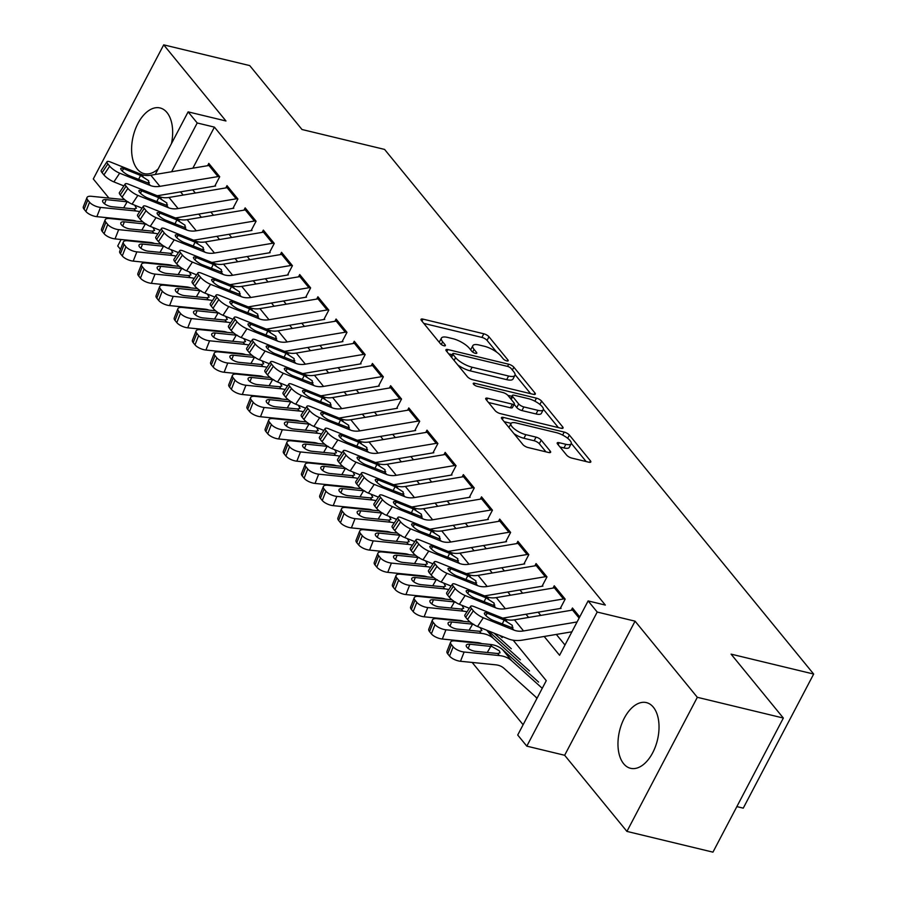 <?xml version="1.0" encoding="UTF-8"?>
<svg xmlns="http://www.w3.org/2000/svg" width="897" height="897" viewBox="0 0 897 897"><rect width="100%" height="100%" fill="white"/><g stroke="black" fill="none" stroke-linecap="round" stroke-linejoin="round"><path stroke-width="1.35" d="M506.816 360.919A2.971 0.975 27.7 0 0 508.207 360.773A2.971 0.975 27.7 0 0 507.926 359.966L488.966 336.779A4.25 1.39 27.7 0 0 483.808 333.785L423.014 319.13A4.25 1.39 27.7 0 0 421.029 319.332A4.25 1.39 27.7 0 0 421.422 320.498L440.382 343.674A2.971 0.975 27.7 0 0 443.993 345.771A2.971 0.975 27.7 0 0 445.383 345.637A2.971 0.975 27.7 0 0 445.114 344.818L442.658 341.813A13.612 4.451 27.7 0 1 441.414 338.102A13.612 4.451 27.7 0 1 447.749 337.44L452.817 338.662A13.612 4.451 27.7 0 1 469.333 348.249L471.788 351.254A2.971 0.975 27.7 0 0 475.41 353.351A2.971 0.975 27.7 0 0 476.789 353.205A2.971 0.975 27.7 0 0 476.52 352.386L474.065 349.393A13.612 4.451 27.7 0 1 472.831 345.67A13.612 4.451 27.7 0 1 479.166 345.02L484.234 346.231A13.612 4.451 27.7 0 1 500.75 355.829L503.206 358.822A2.971 0.975 27.7 0 0 506.816 360.919M653.341 707.184A33.794 19.476 -76.4 0 0 646.412 702.609A33.794 19.476 -76.4 0 0 621.576 724.271A33.794 19.476 -76.4 0 0 623.65 763.728A33.794 19.476 -76.4 0 0 630.569 768.303A33.794 19.476 -76.4 0 0 655.415 746.652A33.794 19.476 -76.4 0 0 653.341 707.184M171.473 143.565A33.794 19.476 -76.4 0 0 166.977 112.529A33.794 19.476 -76.4 0 0 160.047 107.954A33.794 19.476 -76.4 0 0 135.212 129.605A33.794 19.476 -76.4 0 0 137.286 169.073A33.794 19.476 -76.4 0 0 144.215 173.648A33.794 19.476 -76.4 0 0 158.119 169.006M566.612 455.093A4.25 1.39 27.7 0 0 571.781 458.087L588.836 462.202A4.25 1.39 27.7 0 0 590.809 461.989A4.25 1.39 27.7 0 0 590.428 460.834L569.371 435.079A4.25 1.39 27.7 0 0 564.202 432.085L503.408 417.43A4.25 1.39 27.7 0 0 501.434 417.632A4.25 1.39 27.7 0 0 501.815 418.798L522.873 444.542A4.25 1.39 27.7 0 0 528.041 447.536L548.639 452.503A4.25 1.39 27.7 0 0 550.623 452.301A4.25 1.39 27.7 0 0 550.231 451.135L541.227 440.124A4.25 1.39 27.7 0 0 536.058 437.119L525.844 434.664A11.369 3.723 27.7 0 1 515.069 429.45A11.369 3.723 27.7 0 1 510.998 423.53A11.369 3.723 27.7 0 1 516.291 422.98L556.319 432.634A11.369 3.723 27.7 0 1 567.095 437.848A11.369 3.723 27.7 0 1 571.165 443.757A11.369 3.723 27.7 0 1 565.861 444.307L559.19 442.703A4.25 1.39 27.7 0 0 557.216 442.905A4.25 1.39 27.7 0 0 557.598 444.071L566.612 455.093M783.35 718.048L712.947 852.15L626.925 831.407L697.328 697.305L783.35 718.048L731.077 654.137L813.669 674.051L384.578 149.418L301.997 129.504L249.725 65.593L163.703 44.85L225.966 120.983L188.123 111.867L197.217 122.979L214.417 127.127L605.329 605.071L588.118 600.923L597.211 612.046L526.808 746.147L517.715 735.024L546.262 680.666L513.162 640.2M697.328 697.305L635.065 621.173L597.211 612.046M533.334 394.332A4.25 1.39 27.7 0 0 535.307 394.131A4.25 1.39 27.7 0 0 534.926 392.964L513.869 367.221A4.25 1.39 27.7 0 0 508.7 364.227L447.906 349.561A4.25 1.39 27.7 0 0 445.932 349.774A4.25 1.39 27.7 0 0 446.314 350.929L467.371 376.684A4.25 1.39 27.7 0 0 472.54 379.678L533.334 394.332M541.62 401.15L562.677 426.894A4.25 1.39 27.7 0 1 563.058 428.06A4.25 1.39 27.7 0 1 561.085 428.261L500.291 413.607A4.25 1.39 27.7 0 1 495.122 410.613L486.118 399.591A4.25 1.39 27.7 0 1 485.726 398.425A4.25 1.39 27.7 0 1 487.71 398.223L512.366 404.166A4.25 1.39 27.7 0 0 514.34 403.964A4.25 1.39 27.7 0 0 513.959 402.798L507.971 395.487A4.25 1.39 27.7 0 0 502.813 392.494L477.148 386.304A2.971 0.975 27.7 0 1 474.322 384.936A2.971 0.975 27.7 0 1 473.257 383.4A2.971 0.975 27.7 0 1 474.648 383.254L536.451 398.156A4.25 1.39 27.7 0 1 541.62 401.15L539.893 404.435M163.703 44.85L93.288 178.952L108.929 198.069M535.464 696.7L536.911 698.471M214.955 185.802L219.709 176.743L208.799 163.411L207.599 165.698M233.13 208.037L237.896 198.977L226.986 185.634L225.786 187.922M251.317 230.26L256.071 221.2L245.161 207.869L243.962 210.156M269.504 252.494L274.258 243.435L263.348 230.092L262.148 232.39M287.679 274.729L292.433 265.669L281.535 252.326L280.324 254.613M305.866 296.952L310.62 287.892L299.71 274.56L298.51 276.848M324.041 319.186L328.807 310.127L317.897 296.784L316.686 299.082M342.228 341.421L346.982 332.35L336.072 319.018L334.873 321.305M360.403 363.644L365.169 354.584L354.259 341.252L353.059 343.54M378.59 385.878L383.344 376.818L372.434 363.476L371.235 365.763M396.777 408.101L401.531 399.042L390.621 385.71L389.421 387.997M414.952 430.336L419.706 421.276L408.797 407.933L407.597 410.232M433.139 452.57L437.893 443.51L426.983 430.168L425.783 432.455M451.314 474.793L456.08 465.734L445.17 452.402L443.959 454.689M469.501 497.028L474.255 487.968L463.345 474.625L462.146 476.924M487.676 519.262L492.442 510.191L481.532 496.86L480.321 499.147M505.863 541.485L510.617 532.426L499.707 519.094L498.508 521.381M524.05 563.72L528.804 554.66L517.894 541.317L516.694 543.604M542.225 585.943L546.979 576.883L536.07 563.551L534.87 565.839M560.412 608.177L565.166 599.118L554.256 585.775L553.057 588.073M214.417 127.127L192.866 168.165M192.687 189.816L195.322 193.034M210.862 212.051L213.497 215.269M229.049 234.285L231.684 237.503M247.236 256.508L249.859 259.726M265.411 278.743L268.046 281.961M283.598 300.977L286.233 304.195M301.773 323.2L304.408 326.418M319.96 345.435L322.595 348.653M338.135 367.658L340.77 370.876M356.322 389.892L358.957 393.11M374.509 412.127L377.132 415.345M392.684 434.35L395.319 437.568M410.871 456.584L413.495 459.802M429.046 478.819L431.681 482.037M447.233 501.042L449.868 504.26M465.408 523.276L468.043 526.494M483.595 545.499L486.23 548.717M501.782 567.734L504.406 570.952M519.957 589.968L522.592 593.186M538.144 612.191L540.768 615.409M556.319 634.426L564.975 645.01M571.232 610.296L572.443 608.009L579.72 616.923M144.888 262.294L145.415 262.944M163.063 284.528L163.59 285.179M181.25 306.763L181.777 307.402M199.437 328.986L199.964 329.636M217.612 351.22L218.139 351.859M235.799 373.455L236.326 374.094M253.974 395.678L254.501 396.328M272.161 417.912L272.688 418.551M290.336 440.135L290.863 440.786M308.523 462.37L309.05 463.02M326.71 484.604L327.237 485.243M344.885 506.827L345.412 507.478M363.072 529.062L363.599 529.701M381.247 551.296L381.774 551.935M399.434 573.519L399.961 574.17M417.61 595.754L418.137 596.393M435.796 617.977L436.323 618.627M453.983 640.211L454.51 640.862M472.158 662.446L523.119 724.742M736.863 806.605L743.254 808.152L813.669 674.051M635.065 621.173L564.65 755.274L626.925 831.407M564.65 755.274L526.808 746.147M120.467 249.332L117.72 245.969L121.106 239.499M126.589 219.664L127.105 220.292M544.176 636.466L559.582 655.292L588.118 600.923M180.544 191.857L183.179 195.075M198.719 214.091L201.354 217.309M216.906 236.315L219.541 239.544M235.092 258.549L237.716 261.767M253.268 280.783L255.903 284.001M271.455 303.007L274.078 306.225M289.63 325.241L292.265 328.459M307.817 347.475L310.452 350.693M325.992 369.699L328.627 372.917M344.179 391.933L346.814 395.151M362.354 414.156L364.989 417.385M380.541 436.391L383.176 439.608M398.728 458.625L401.351 461.843M416.903 480.848L419.538 484.066M435.09 503.082L437.725 506.3M453.265 525.317L455.9 528.535M471.452 547.54L474.087 550.758M489.627 569.774L492.262 572.992M507.814 591.998L510.449 595.227M526.001 614.232L528.625 617.45M197.217 122.979L171.607 171.742M155.248 174.489L188.123 111.867M472.831 345.67L470.925 349.292A13.612 4.451 27.7 0 0 470.746 349.976M441.414 338.102L439.508 341.723A13.612 4.451 27.7 0 0 439.339 342.407M496.669 352.14L487.06 340.4A4.25 1.39 27.7 0 0 481.902 337.407L423.799 323.402M452.2 354.685L448.691 353.833M530.643 393.693L515.102 374.688M511.099 368.476A2.971 0.975 27.7 0 0 507.489 366.38L454.117 353.519A2.971 0.975 27.7 0 0 452.738 353.665A2.971 0.975 27.7 0 0 453.007 354.472L455.598 357.634A13.612 4.451 27.7 0 0 472.114 367.221L508.588 376.022A13.612 4.451 27.7 0 0 514.923 375.361A13.612 4.451 27.7 0 0 513.689 371.65L511.099 368.476M457.773 364.944A13.612 4.451 27.7 0 0 470.207 370.853L472.114 367.221M514.923 375.361L513.028 378.983A13.612 4.451 27.7 0 1 506.682 379.644L470.207 370.853M543.391 409.267L558.394 427.622M488.484 402.495L510.46 407.799A4.25 1.39 27.7 0 0 512.434 407.586L514.34 403.964M507.848 395.342L511.873 396.306M537.942 410.344A11.369 3.723 27.7 0 0 543.246 409.783A11.369 3.723 27.7 0 0 539.175 403.874A11.369 3.723 27.7 0 0 528.4 398.66L514.295 395.263A4.25 1.39 27.7 0 0 512.322 395.465A4.25 1.39 27.7 0 0 512.703 396.631L518.679 403.942A4.25 1.39 27.7 0 0 523.848 406.935L537.942 410.344L536.047 413.966A11.369 3.723 27.7 0 0 541.34 413.416L543.246 409.783M536.047 413.966L521.942 410.568A4.25 1.39 27.7 0 1 516.784 407.563L514.138 404.345M571.165 443.757L569.259 447.39A11.369 3.723 27.7 0 1 563.966 447.939L559.975 446.975M510.998 423.53L509.092 427.163A11.369 3.723 27.7 0 0 508.969 427.533M513.959 433.643A11.369 3.723 27.7 0 0 523.938 438.285L525.844 434.664M545.959 451.864L539.321 443.746A4.25 1.39 27.7 0 0 534.152 440.752L523.938 438.285M511.111 423.362L504.192 421.702M586.145 461.551L571.288 443.387M124.705 199.661L91.404 196.297A8.667 3.442 21.5 0 0 86.975 197.564A8.667 3.442 21.5 0 0 87.738 200.009L84.094 209.259A8.667 3.442 -158.5 0 1 83.331 206.815L86.975 197.564M139.708 211.692A32.494 24.32 140.7 0 0 135.75 210.974L100.498 207.409L96.854 216.659A8.667 3.442 -158.5 0 1 85.91 211.479L84.094 209.259M136.333 221.223A21.663 16.213 140.7 0 0 132.106 220.225L96.854 216.659M134.685 205.189L136.422 208.205L134.057 208.911L112.002 206.736A6.929 2.747 -158.5 0 1 103.256 202.587A6.929 2.747 -158.5 0 1 102.65 200.636A6.929 2.747 -158.5 0 1 106.182 199.627L128.338 201.915M85.91 211.479L89.554 202.229L87.738 200.009M89.554 202.229A8.667 3.442 21.5 0 0 100.498 207.409M219.44 176.417A15.159 11.347 140.7 0 0 218.027 176.586L159.913 186.341A21.663 16.213 -39.3 0 1 150.326 185.5L119.682 173.177L113.885 181.9A8.667 2.186 -146.4 0 1 103.895 174.904L109.692 166.169A8.667 2.186 33.6 0 0 119.682 173.177M123.876 185.926L113.885 181.9M215.639 185.971L158.904 195.49A32.494 24.32 -39.3 0 1 157.21 195.725M210.358 165.306A15.159 11.347 140.7 0 0 208.934 165.474L150.819 175.229A21.663 16.213 -39.3 0 1 141.244 174.388L110.589 162.054A8.667 2.186 33.6 0 0 107.012 161.707A8.667 2.186 33.6 0 0 107.875 163.949L109.692 166.169M107.875 163.949L102.079 172.684L103.895 174.904M102.079 172.684A8.667 2.186 -146.4 0 1 101.215 170.441L107.012 161.707M138.62 179.445L140.515 175.442L148.723 180.79L148.375 183.111L129.482 175.767A6.929 1.749 -146.4 0 1 121.487 170.172A6.929 1.749 -146.4 0 1 120.792 168.378A6.929 1.749 -146.4 0 1 123.663 168.658L122.16 170.912M140.515 175.442L123.663 168.658M149.351 182.674L148.375 183.111L150.326 185.5M142.881 221.884L109.58 218.52A8.667 3.442 21.5 0 0 105.162 219.799A8.667 3.442 21.5 0 0 105.913 222.232L102.269 231.482A8.667 3.442 -158.5 0 1 101.518 229.049L105.162 219.799M157.894 233.926A32.494 24.32 140.7 0 0 153.925 233.198L118.673 229.643L115.029 238.894A8.667 3.442 -158.5 0 1 104.097 233.702L102.269 231.482M154.519 243.457A21.663 16.213 140.7 0 0 150.281 242.448L115.029 238.894M152.86 227.412L154.609 230.428L152.243 231.134L130.188 228.97A6.929 2.747 -158.5 0 1 121.431 224.822A6.929 2.747 -158.5 0 1 120.826 222.871A6.929 2.747 -158.5 0 1 124.369 221.851L146.525 224.149M104.097 233.702L107.73 224.452L105.913 222.232M107.73 224.452A8.667 3.442 21.5 0 0 118.673 229.643M161.068 244.119L127.766 240.755A8.667 3.442 21.5 0 0 123.338 242.033A8.667 3.442 21.5 0 0 124.1 244.466L120.456 253.716A8.667 3.442 -158.5 0 1 119.705 251.283L123.338 242.033M176.07 256.15A32.494 24.32 140.7 0 0 172.112 255.432L136.86 251.866L133.216 261.117A8.667 3.442 -158.5 0 1 122.272 255.937L120.456 253.716M172.695 265.691A21.663 16.213 140.7 0 0 168.468 264.682L133.216 261.117M171.047 249.646L172.785 252.662L170.419 253.369L148.364 251.194A6.929 2.747 -158.5 0 1 139.618 247.056A6.929 2.747 -158.5 0 1 139.013 245.105A6.929 2.747 -158.5 0 1 142.556 244.085L164.7 246.383M122.272 255.937L125.916 246.686L124.1 244.466M125.916 246.686A8.667 3.442 21.5 0 0 136.86 251.866M179.243 266.353L145.953 262.989A8.667 3.442 21.5 0 0 141.524 264.256A8.667 3.442 21.5 0 0 142.275 266.689L138.643 275.94A8.667 3.442 -158.5 0 1 137.88 273.507L141.524 264.256M194.257 278.384A32.494 24.32 140.7 0 0 190.287 277.666L155.035 274.101L151.402 283.351A8.667 3.442 -158.5 0 1 140.459 278.171L138.643 275.94M190.882 287.915A21.663 16.213 140.7 0 0 186.643 286.905L151.402 283.351M189.222 271.869L190.971 274.897L188.605 275.603L166.55 273.428A6.929 2.747 -158.5 0 1 157.794 269.279A6.929 2.747 -158.5 0 1 157.188 267.328A6.929 2.747 -158.5 0 1 160.731 266.319L182.887 268.607M140.459 278.171L144.103 268.921L142.275 266.689M144.103 268.921A8.667 3.442 21.5 0 0 155.035 274.101M197.43 288.576L164.129 285.212A8.667 3.442 21.5 0 0 159.7 286.491A8.667 3.442 21.5 0 0 160.462 288.924L156.818 298.174A8.667 3.442 -158.5 0 1 156.067 295.741L159.7 286.491M212.432 300.618A32.494 24.32 140.7 0 0 208.474 299.89L173.222 296.335L169.578 305.585A8.667 3.442 -158.5 0 1 158.634 300.394L156.818 298.174M209.057 310.149A21.663 16.213 140.7 0 0 204.83 309.14L169.578 305.585M207.409 294.104L209.147 297.12L206.781 297.826L184.737 295.662A6.929 2.747 -158.5 0 1 175.98 291.514A6.929 2.747 -158.5 0 1 175.375 289.563A6.929 2.747 -158.5 0 1 178.918 288.542L201.063 290.841M158.634 300.394L162.279 291.144L160.462 288.924M162.279 291.144A8.667 3.442 21.5 0 0 173.222 296.335M237.627 198.652A15.159 11.347 140.7 0 0 236.203 198.82L178.099 208.575A21.663 16.213 -39.3 0 1 168.513 207.734L137.869 195.4L132.072 204.135A8.667 2.186 -146.4 0 1 122.082 197.127L127.879 188.404A8.667 2.186 33.6 0 0 137.869 195.4M142.062 208.149L132.072 204.135M233.814 208.194L177.09 217.724A32.494 24.32 -39.3 0 1 175.397 217.96M228.533 187.529A15.159 11.347 140.7 0 0 227.12 187.697L169.006 197.452A21.663 16.213 -39.3 0 1 159.419 196.622L128.776 184.289A8.667 2.186 33.6 0 0 125.199 183.941A8.667 2.186 33.6 0 0 126.062 186.184L127.879 188.404M126.062 186.184L120.265 194.907L122.082 197.127M120.265 194.907A8.667 2.186 -146.4 0 1 119.391 192.664L125.199 183.941M156.796 201.679L158.702 197.665L166.898 203.014L166.55 205.335L147.657 198.002A6.929 1.749 -146.4 0 1 139.674 192.395A6.929 1.749 -146.4 0 1 138.979 190.613A6.929 1.749 -146.4 0 1 141.838 190.893L140.347 193.147M158.702 197.665L141.838 190.893M167.537 204.908L166.55 205.335L168.513 207.734M255.813 220.875A15.159 11.347 140.7 0 0 254.389 221.043L196.275 230.798A21.663 16.213 -39.3 0 1 186.688 229.957L156.044 217.635L150.248 226.358A8.667 2.186 -146.4 0 1 140.257 219.361L146.065 210.627A8.667 2.186 33.6 0 0 156.044 217.635M160.238 230.383L150.248 226.358M252.001 230.428L195.266 239.948A32.494 24.32 -39.3 0 1 193.584 240.194M246.72 209.763A15.159 11.347 140.7 0 0 245.296 209.932L187.181 219.687A21.663 16.213 -39.3 0 1 177.606 218.846L146.951 206.523A8.667 2.186 33.6 0 0 143.374 206.175A8.667 2.186 33.6 0 0 144.238 208.407L146.065 210.627M144.238 208.407L138.441 217.141L140.257 219.361M138.441 217.141A8.667 2.186 -146.4 0 1 137.577 214.899L143.374 206.175M174.982 223.914L176.877 219.9L185.085 225.248L184.737 227.569L165.844 220.236A6.929 1.749 -146.4 0 1 157.85 214.63A6.929 1.749 -146.4 0 1 157.154 212.836A6.929 1.749 -146.4 0 1 160.025 213.116L158.522 215.37M176.877 219.9L160.025 213.116M185.713 227.132L184.737 227.569L186.688 229.957M273.989 243.109A15.159 11.347 140.7 0 0 272.576 243.278L214.461 253.032A21.663 16.213 -39.3 0 1 204.875 252.192L174.231 239.858L168.434 248.592A8.667 2.186 -146.4 0 1 158.444 241.596L164.241 232.861A8.667 2.186 33.6 0 0 174.231 239.858M178.425 252.618L168.434 248.592M270.176 252.662L213.452 262.182A32.494 24.32 -39.3 0 1 211.759 262.417M264.895 231.998A15.159 11.347 140.7 0 0 263.483 232.166L205.368 241.921A21.663 16.213 -39.3 0 1 195.781 241.08L165.138 228.746A8.667 2.186 33.6 0 0 161.561 228.399A8.667 2.186 33.6 0 0 162.424 230.641L164.241 232.861M162.424 230.641L156.627 239.364L158.444 241.596M156.627 239.364A8.667 2.186 -146.4 0 1 155.764 237.133L161.561 228.399M193.169 246.137L195.064 242.134L203.26 247.482L202.913 249.803L184.02 242.459A6.929 1.749 -146.4 0 1 176.036 236.864A6.929 1.749 -146.4 0 1 175.341 235.07A6.929 1.749 -146.4 0 1 178.2 235.35L176.709 237.604M195.064 242.134L178.2 235.35M203.899 249.366L202.913 249.803L204.875 252.192M292.175 265.344A15.159 11.347 140.7 0 0 290.751 265.512L232.637 275.267A21.663 16.213 -39.3 0 1 223.061 274.426L192.406 262.092L186.61 270.827A8.667 2.186 -146.4 0 1 176.631 263.819L182.427 255.096A8.667 2.186 33.6 0 0 192.406 262.092M196.6 274.841L186.61 270.827M288.363 274.886L231.628 284.416A32.494 24.32 -39.3 0 1 229.946 284.652M283.082 254.221A15.159 11.347 140.7 0 0 281.658 254.389L223.544 264.144A21.663 16.213 -39.3 0 1 213.968 263.303L183.324 250.981A8.667 2.186 33.6 0 0 179.736 250.633A8.667 2.186 33.6 0 0 180.611 252.864L182.427 255.096M180.611 252.864L174.803 261.599L176.631 263.819M174.803 261.599A8.667 2.186 -146.4 0 1 173.94 259.356L179.736 250.633M211.344 268.371L213.239 264.357L221.447 269.705L221.099 272.026L202.206 264.693A6.929 1.749 -146.4 0 1 194.212 259.087A6.929 1.749 -146.4 0 1 193.528 257.304A6.929 1.749 -146.4 0 1 196.387 257.574L194.884 259.827M213.239 264.357L196.387 257.574M222.075 271.589L221.099 272.026L223.061 274.426M215.616 310.81L182.315 307.447A8.667 3.442 21.5 0 0 177.886 308.714A8.667 3.442 21.5 0 0 178.638 311.158L175.005 320.408A8.667 3.442 -158.5 0 1 174.242 317.964L177.886 308.714M230.619 322.842A32.494 24.32 140.7 0 0 226.649 322.124L191.397 318.558L187.765 327.809A8.667 3.442 -158.5 0 1 176.821 322.628L175.005 320.408M227.244 332.383A21.663 16.213 140.7 0 0 223.017 331.374L187.765 327.809M225.596 316.338L227.333 319.354L224.968 320.061L202.913 317.886A6.929 2.747 -158.5 0 1 194.167 313.737A6.929 2.747 -158.5 0 1 193.55 311.797A6.929 2.747 -158.5 0 1 197.093 310.777L219.249 313.064M176.821 322.628L180.465 313.378L178.638 311.158M180.465 313.378A8.667 3.442 21.5 0 0 191.397 318.558M310.351 287.567A15.159 11.347 140.7 0 0 308.938 287.735L250.824 297.49A21.663 16.213 -39.3 0 1 241.237 296.649L210.593 284.327L204.796 293.05A8.667 2.186 -146.4 0 1 194.806 286.053L200.603 277.319A8.667 2.186 33.6 0 0 210.593 284.327M214.787 297.075L204.796 293.05M306.539 297.12L249.815 306.639A32.494 24.32 -39.3 0 1 248.121 306.886M301.257 276.455A15.159 11.347 140.7 0 0 299.845 276.624L241.73 286.378A21.663 16.213 -39.3 0 1 232.144 285.538L201.5 273.204A8.667 2.186 33.6 0 0 197.923 272.856A8.667 2.186 33.6 0 0 198.786 275.099L200.603 277.319M198.786 275.099L192.99 283.833L194.806 286.053M192.99 283.833A8.667 2.186 -146.4 0 1 192.126 281.591L197.923 272.856M229.531 290.594L231.426 286.591L239.622 291.94L239.286 294.261L220.382 286.917A6.929 1.749 -146.4 0 1 212.398 281.322A6.929 1.749 -146.4 0 1 211.703 279.528A6.929 1.749 -146.4 0 1 214.574 279.808L213.071 282.062M231.426 286.591L214.574 279.808M240.261 293.824L239.286 294.261L241.237 296.649M233.792 333.045L200.491 329.681A8.667 3.442 21.5 0 0 196.073 330.948A8.667 3.442 21.5 0 0 196.824 333.381L193.18 342.632A8.667 3.442 -158.5 0 1 192.429 340.198L196.073 330.948M248.794 345.076A32.494 24.32 140.7 0 0 244.836 344.347L209.584 340.793L205.94 350.043A8.667 3.442 -158.5 0 1 194.997 344.863L193.18 342.632M245.419 354.607A21.663 16.213 140.7 0 0 241.192 353.597L205.94 350.043M243.771 338.561L245.52 341.578L243.143 342.284L221.099 340.12A6.929 2.747 -158.5 0 1 212.342 335.971A6.929 2.747 -158.5 0 1 211.737 334.02A6.929 2.747 -158.5 0 1 215.28 333L237.436 335.299M194.997 344.863L198.641 335.613L196.824 333.381M198.641 335.613A8.667 3.442 21.5 0 0 209.584 340.793M328.537 309.801A15.159 11.347 140.7 0 0 327.113 309.97L268.999 319.724A21.663 16.213 -39.3 0 1 259.424 318.883L228.769 306.55L222.972 315.284A8.667 2.186 -146.4 0 1 212.993 308.288L218.79 299.553A8.667 2.186 33.6 0 0 228.769 306.55M232.973 319.298L222.972 315.284M324.725 319.354L268.001 328.874A32.494 24.32 -39.3 0 1 266.308 329.109M319.444 298.679A15.159 11.347 140.7 0 0 318.02 298.858L259.917 308.613A21.663 16.213 -39.3 0 1 250.33 307.772L219.687 295.438A8.667 2.186 33.6 0 0 216.099 295.091A8.667 2.186 33.6 0 0 216.973 297.333L218.79 299.553M216.973 297.333L211.176 306.056L212.993 308.288M211.176 306.056A8.667 2.186 -146.4 0 1 210.302 303.825L216.099 295.091M247.707 312.829L249.601 308.815L257.809 314.174L257.461 316.484L238.568 309.151A6.929 1.749 -146.4 0 1 230.574 303.556A6.929 1.749 -146.4 0 1 229.89 301.762A6.929 1.749 -146.4 0 1 232.749 302.042L231.258 304.296M249.601 308.815L232.749 302.042M258.448 316.058L257.461 316.484L259.424 318.883M251.979 355.268L218.677 351.904A8.667 3.442 21.5 0 0 214.248 353.183A8.667 3.442 21.5 0 0 215.011 355.616L211.367 364.866A8.667 3.442 -158.5 0 1 210.604 362.433L214.248 353.183M266.981 367.299A32.494 24.32 140.7 0 0 263.012 366.581L227.771 363.027L224.127 372.266A8.667 3.442 -158.5 0 1 213.183 367.086L211.367 364.866M263.606 376.841A21.663 16.213 140.7 0 0 259.379 375.832L224.127 372.266M261.958 360.796L263.696 363.812L261.33 364.518L239.275 362.354A6.929 2.747 -158.5 0 1 230.529 358.206A6.929 2.747 -158.5 0 1 229.924 356.255A6.929 2.747 -158.5 0 1 233.455 355.234L255.611 357.533M213.183 367.086L216.827 357.836L215.011 355.616M216.827 357.836A8.667 3.442 21.5 0 0 227.771 363.027M346.713 332.025A15.159 11.347 140.7 0 0 345.3 332.204L287.186 341.948A21.663 16.213 -39.3 0 1 277.599 341.118L246.955 328.784L241.158 337.519A8.667 2.186 -146.4 0 1 231.168 330.511L236.965 321.788A8.667 2.186 33.6 0 0 246.955 328.784M251.149 341.533L241.158 337.519M342.912 341.578L286.177 351.097A32.494 24.32 -39.3 0 1 284.484 351.344M337.631 320.913A15.159 11.347 140.7 0 0 336.207 321.081L278.092 330.836A21.663 16.213 -39.3 0 1 268.517 329.995L237.862 317.673A8.667 2.186 33.6 0 0 234.285 317.325A8.667 2.186 33.6 0 0 235.149 319.556L236.965 321.788M235.149 319.556L229.352 328.291L231.168 330.511M229.352 328.291A8.667 2.186 -146.4 0 1 228.488 326.048L234.285 317.325M265.893 335.063L267.788 331.049L275.996 336.397L275.648 338.718L256.755 331.385A6.929 1.749 -146.4 0 1 248.761 325.779A6.929 1.749 -146.4 0 1 248.065 323.985A6.929 1.749 -146.4 0 1 250.936 324.266L249.433 326.519M267.788 331.049L250.936 324.266M276.624 338.281L275.648 338.718L277.599 341.118M270.154 377.502L236.853 374.139A8.667 3.442 21.5 0 0 232.435 375.406A8.667 3.442 21.5 0 0 233.186 377.85L229.542 387.1A8.667 3.442 -158.5 0 1 228.791 384.656L232.435 375.406M285.156 389.533A32.494 24.32 140.7 0 0 281.198 388.816L245.946 385.25L242.302 394.501A8.667 3.442 -158.5 0 1 231.37 389.32L229.542 387.1M281.793 399.064A21.663 16.213 140.7 0 0 277.554 398.066L242.302 394.501M280.133 383.03L281.882 386.046L279.516 386.753L257.461 384.578A6.929 2.747 -158.5 0 1 248.704 380.429A6.929 2.747 -158.5 0 1 248.099 378.478A6.929 2.747 -158.5 0 1 251.642 377.469L273.798 379.756M231.37 389.32L235.003 380.07L233.186 377.85M235.003 380.07A8.667 3.442 21.5 0 0 245.946 385.25M364.9 354.259A15.159 11.347 140.7 0 0 363.476 354.427L305.361 364.182A21.663 16.213 -39.3 0 1 295.786 363.341L265.142 351.019L259.345 359.742A8.667 2.186 -146.4 0 1 249.355 352.745L255.152 344.011A8.667 2.186 33.6 0 0 265.142 351.019M269.335 363.767L259.345 359.742M361.087 363.812L304.363 373.331A32.494 24.32 -39.3 0 1 302.67 373.567M355.806 343.147A15.159 11.347 140.7 0 0 354.393 343.316L296.279 353.07A21.663 16.213 -39.3 0 1 286.692 352.229L256.049 339.896A8.667 2.186 33.6 0 0 252.461 339.548A8.667 2.186 33.6 0 0 253.335 341.791L255.152 344.011M253.335 341.791L247.538 350.525L249.355 352.745M247.538 350.525A8.667 2.186 -146.4 0 1 246.664 348.283L252.461 339.548M284.069 357.286L285.975 353.283L294.171 358.632L293.824 360.953L274.93 353.609A6.929 1.749 -146.4 0 1 266.947 348.014A6.929 1.749 -146.4 0 1 266.252 346.22A6.929 1.749 -146.4 0 1 269.111 346.5L267.62 348.754M285.975 353.283L269.111 346.5M294.81 360.516L293.824 360.953L295.786 363.341M288.341 399.726L255.04 396.362A8.667 3.442 21.5 0 0 250.611 397.64A8.667 3.442 21.5 0 0 251.373 400.073L247.729 409.324A8.667 3.442 -158.5 0 1 246.967 406.89L250.611 397.64M303.343 411.768A32.494 24.32 140.7 0 0 299.385 411.039L264.133 407.485L260.489 416.735A8.667 3.442 -158.5 0 1 249.545 411.544L247.729 409.324M299.968 421.298A21.663 16.213 140.7 0 0 295.741 420.289L260.489 416.735M298.32 405.253L300.058 408.27L297.692 408.976L275.637 406.812A6.929 2.747 -158.5 0 1 266.891 402.663A6.929 2.747 -158.5 0 1 266.286 400.712A6.929 2.747 -158.5 0 1 269.818 399.692L291.974 401.991M249.545 411.544L253.189 402.293L251.373 400.073M253.189 402.293A8.667 3.442 21.5 0 0 264.133 407.485M383.075 376.493A15.159 11.347 140.7 0 0 381.662 376.662L323.548 386.416A21.663 16.213 -39.3 0 1 313.961 385.575L283.317 373.242L277.521 381.976A8.667 2.186 -146.4 0 1 267.53 374.968L273.338 366.245A8.667 2.186 33.6 0 0 283.317 373.242M287.511 385.99L277.521 381.976M379.274 386.035L322.539 395.566A32.494 24.32 -39.3 0 1 320.846 395.801M373.993 365.371A15.159 11.347 140.7 0 0 372.569 365.539L314.455 375.294A21.663 16.213 -39.3 0 1 304.879 374.464L274.224 362.13A8.667 2.186 33.6 0 0 270.647 361.783A8.667 2.186 33.6 0 0 271.511 364.025L273.338 366.245M271.511 364.025L265.714 372.748L267.53 374.968M265.714 372.748A8.667 2.186 -146.4 0 1 264.85 370.506L270.647 361.783M302.255 379.521L304.15 375.507L312.358 380.855L312.01 383.176L293.117 375.843A6.929 1.749 -146.4 0 1 285.123 370.237A6.929 1.749 -146.4 0 1 284.427 368.454A6.929 1.749 -146.4 0 1 287.298 368.734L285.795 370.988M304.15 375.507L287.298 368.734M312.986 382.75L312.01 383.176L313.961 385.575M306.516 421.96L273.215 418.596A8.667 3.442 21.5 0 0 268.797 419.874A8.667 3.442 21.5 0 0 269.549 422.308L265.916 431.558A8.667 3.442 -158.5 0 1 265.153 429.125L268.797 419.874M321.53 433.991A32.494 24.32 140.7 0 0 317.56 433.273L282.308 429.708L278.664 438.958A8.667 3.442 -158.5 0 1 267.732 433.778L265.916 431.558M318.155 443.533A21.663 16.213 140.7 0 0 313.916 442.524L278.664 438.958M316.495 427.488L318.244 430.504L315.879 431.21L293.824 429.035A6.929 2.747 -158.5 0 1 285.067 424.898A6.929 2.747 -158.5 0 1 284.461 422.947A6.929 2.747 -158.5 0 1 288.004 421.926L310.16 424.225M267.732 433.778L271.365 424.528L269.549 422.308M271.365 424.528A8.667 3.442 21.5 0 0 282.308 429.708M401.262 398.717A15.159 11.347 140.7 0 0 399.838 398.885L341.735 408.64A21.663 16.213 -39.3 0 1 332.148 407.799L301.504 395.476L295.707 404.199A8.667 2.186 -146.4 0 1 285.717 397.203L291.514 388.468A8.667 2.186 33.6 0 0 301.504 395.476M305.698 408.225L295.707 404.199M397.449 408.27L340.725 417.789A32.494 24.32 -39.3 0 1 339.032 418.036M392.168 387.605A15.159 11.347 140.7 0 0 390.756 387.773L332.641 397.528A21.663 16.213 -39.3 0 1 323.055 396.687L292.411 384.365A8.667 2.186 33.6 0 0 288.834 384.017A8.667 2.186 33.6 0 0 289.697 386.248L291.514 388.468M289.697 386.248L283.901 394.983L285.717 397.203M283.901 394.983A8.667 2.186 -146.4 0 1 283.037 392.74L288.834 384.017M320.431 401.755L322.337 397.741L330.533 403.089L330.186 405.41L311.293 398.077A6.929 1.749 -146.4 0 1 303.309 392.471A6.929 1.749 -146.4 0 1 302.614 390.677A6.929 1.749 -146.4 0 1 305.473 390.957L303.982 393.211M322.337 397.741L305.473 390.957M331.172 404.973L330.186 405.41L332.148 407.799M324.703 444.194L291.402 440.831A8.667 3.442 21.5 0 0 286.973 442.098A8.667 3.442 21.5 0 0 287.735 444.531L284.091 453.781A8.667 3.442 -158.5 0 1 283.34 451.348L286.973 442.098M339.705 456.225A32.494 24.32 140.7 0 0 335.747 455.508L300.495 451.942L296.851 461.193A8.667 3.442 -158.5 0 1 285.908 456.012L284.091 453.781M336.33 465.756A21.663 16.213 140.7 0 0 332.103 464.747L296.851 461.193M334.682 449.711L336.42 452.738L334.054 453.445L312.01 451.269A6.929 2.747 -158.5 0 1 303.253 447.121A6.929 2.747 -158.5 0 1 302.648 445.17A6.929 2.747 -158.5 0 1 306.191 444.161L328.336 446.448M285.908 456.012L289.552 446.762L287.735 444.531M289.552 446.762A8.667 3.442 21.5 0 0 300.495 451.942M419.448 420.951A15.159 11.347 140.7 0 0 418.024 421.119L359.91 430.874A21.663 16.213 -39.3 0 1 350.335 430.033L319.68 417.699L313.883 426.434A8.667 2.186 -146.4 0 1 303.904 419.437L309.7 410.703A8.667 2.186 33.6 0 0 319.68 417.699M323.873 430.459L313.883 426.434M415.636 430.504L358.901 440.023A32.494 24.32 -39.3 0 1 357.219 440.259M410.355 409.839A15.159 11.347 140.7 0 0 408.931 410.007L350.817 419.762A21.663 16.213 -39.3 0 1 341.241 418.921L310.597 406.588A8.667 2.186 33.6 0 0 307.009 406.24A8.667 2.186 33.6 0 0 307.873 408.483L309.7 410.703M307.873 408.483L302.076 417.206L303.904 419.437M302.076 417.206A8.667 2.186 -146.4 0 1 301.213 414.975L307.009 406.24M338.618 423.978L340.512 419.975L348.72 425.324L348.372 427.645L329.479 420.301A6.929 1.749 -146.4 0 1 321.485 414.706A6.929 1.749 -146.4 0 1 320.79 412.912A6.929 1.749 -146.4 0 1 323.66 413.192L322.158 415.446M340.512 419.975L323.66 413.192M349.348 427.207L348.372 427.645L350.335 430.033M342.878 466.418L309.588 463.054A8.667 3.442 21.5 0 0 305.159 464.332A8.667 3.442 21.5 0 0 305.911 466.765L302.278 476.015A8.667 3.442 -158.5 0 1 301.515 473.582L305.159 464.332M357.892 478.46A32.494 24.32 140.7 0 0 353.923 477.731L318.67 474.177L315.038 483.427A8.667 3.442 -158.5 0 1 304.094 478.236L302.278 476.015M354.517 487.99A21.663 16.213 140.7 0 0 350.29 486.981L315.038 483.427M352.869 471.945L354.607 474.962L352.241 475.668L330.186 473.504A6.929 2.747 -158.5 0 1 321.429 469.355A6.929 2.747 -158.5 0 1 320.823 467.404A6.929 2.747 -158.5 0 1 324.366 466.384L346.522 468.683M304.094 478.236L307.738 468.985L305.911 466.765M307.738 468.985A8.667 3.442 21.5 0 0 318.67 474.177M437.624 443.185A15.159 11.347 140.7 0 0 436.211 443.353L378.097 453.108A21.663 16.213 -39.3 0 1 368.51 452.267L337.866 439.934L332.069 448.668A8.667 2.186 -146.4 0 1 322.079 441.66L327.876 432.937A8.667 2.186 33.6 0 0 337.866 439.934M342.06 452.682L332.069 448.668M433.812 452.727L377.088 462.258A32.494 24.32 -39.3 0 1 375.395 462.493M428.531 432.062A15.159 11.347 140.7 0 0 427.118 432.231L369.003 441.986A21.663 16.213 -39.3 0 1 359.417 441.145L328.773 428.822A8.667 2.186 33.6 0 0 325.196 428.474A8.667 2.186 33.6 0 0 326.06 430.706L327.876 432.937M326.06 430.706L320.263 439.44L322.079 441.66M320.263 439.44A8.667 2.186 -146.4 0 1 319.399 437.198L325.196 428.474M356.804 446.213L358.699 442.199L366.895 447.547L366.548 449.868L347.655 442.535A6.929 1.749 -146.4 0 1 339.671 436.929A6.929 1.749 -146.4 0 1 338.976 435.146A6.929 1.749 -146.4 0 1 341.847 435.415L340.344 437.669M358.699 442.199L341.847 435.415M367.535 449.431L366.548 449.868L368.51 452.267M361.065 488.652L327.764 485.288A8.667 3.442 21.5 0 0 323.335 486.555A8.667 3.442 21.5 0 0 324.097 489L320.453 498.25A8.667 3.442 -158.5 0 1 319.702 495.806L323.335 486.555M376.067 500.683A32.494 24.32 140.7 0 0 372.109 499.965L336.857 496.4L333.213 505.65A8.667 3.442 -158.5 0 1 322.27 500.47L320.453 498.25M372.692 510.225A21.663 16.213 140.7 0 0 368.465 509.216L333.213 505.65M371.044 494.18L372.782 497.196L370.416 497.902L348.372 495.727A6.929 2.747 -158.5 0 1 339.615 491.578A6.929 2.747 -158.5 0 1 339.01 489.639A6.929 2.747 -158.5 0 1 342.553 488.618L364.709 490.906M322.27 500.47L325.914 491.22L324.097 489M325.914 491.22A8.667 3.442 21.5 0 0 336.857 496.4M379.252 510.886L345.95 507.523A8.667 3.442 21.5 0 0 341.522 508.79A8.667 3.442 21.5 0 0 342.284 511.223L338.64 520.473A8.667 3.442 -158.5 0 1 337.877 518.04L341.522 508.79M394.254 522.917A32.494 24.32 140.7 0 0 390.285 522.189L355.044 518.634L351.4 527.885A8.667 3.442 -158.5 0 1 340.456 522.704L338.64 520.473M390.879 532.448A21.663 16.213 140.7 0 0 386.652 531.439L351.4 527.885M389.231 516.403L390.969 519.419L388.603 520.125L366.548 517.961A6.929 2.747 -158.5 0 1 357.802 513.813A6.929 2.747 -158.5 0 1 357.197 511.862A6.929 2.747 -158.5 0 1 360.729 510.842L382.884 513.14M340.456 522.704L344.1 513.454L342.284 511.223M344.1 513.454A8.667 3.442 21.5 0 0 355.044 518.634M397.427 533.11L364.126 529.746A8.667 3.442 21.5 0 0 359.708 531.024A8.667 3.442 21.5 0 0 360.459 533.457L356.815 542.707A8.667 3.442 -158.5 0 1 356.064 540.274L359.708 531.024M412.429 545.141A32.494 24.32 140.7 0 0 408.471 544.423L373.219 540.869L369.575 550.108A8.667 3.442 -158.5 0 1 358.643 544.928L356.815 542.707M409.066 554.682A21.663 16.213 140.7 0 0 404.827 553.673L369.575 550.108M407.406 538.637L409.155 541.653L406.79 542.36L384.735 540.196A6.929 2.747 -158.5 0 1 375.978 536.047A6.929 2.747 -158.5 0 1 375.372 534.096A6.929 2.747 -158.5 0 1 378.915 533.076L401.071 535.374M358.643 544.928L362.276 535.677L360.459 533.457M362.276 535.677A8.667 3.442 21.5 0 0 373.219 540.869M415.614 555.344L382.313 551.98A8.667 3.442 21.5 0 0 377.884 553.247A8.667 3.442 21.5 0 0 378.646 555.692L375.002 564.942A8.667 3.442 -158.5 0 1 374.24 562.497L377.884 553.247M430.616 567.375A32.494 24.32 140.7 0 0 426.658 566.657L391.406 563.092L387.762 572.342A8.667 3.442 -158.5 0 1 376.818 567.162L375.002 564.942M427.241 576.906A21.663 16.213 140.7 0 0 423.014 575.908L387.762 572.342M425.593 560.872L427.331 563.888L424.965 564.594L402.91 562.419A6.929 2.747 -158.5 0 1 394.164 558.27A6.929 2.747 -158.5 0 1 393.559 556.319A6.929 2.747 -158.5 0 1 397.091 555.31L419.247 557.598M376.818 567.162L380.463 557.912L378.646 555.692M380.463 557.912A8.667 3.442 21.5 0 0 391.406 563.092M433.789 577.567L400.488 574.203A8.667 3.442 21.5 0 0 396.07 575.482A8.667 3.442 21.5 0 0 396.822 577.915L393.189 587.165A8.667 3.442 -158.5 0 1 392.426 584.732L396.07 575.482M448.803 589.609A32.494 24.32 140.7 0 0 444.834 588.881L409.581 585.326L405.937 594.576A8.667 3.442 -158.5 0 1 395.005 589.385L393.189 587.165M445.428 599.14A21.663 16.213 140.7 0 0 441.189 598.131L405.937 594.576M443.768 583.095L445.517 586.111L443.152 586.817L421.097 584.653A6.929 2.747 -158.5 0 1 412.34 580.505A6.929 2.747 -158.5 0 1 411.734 578.554A6.929 2.747 -158.5 0 1 415.277 577.533L437.433 579.832M395.005 589.385L398.638 580.135L396.822 577.915M398.638 580.135A8.667 3.442 21.5 0 0 409.581 585.326M451.976 599.801L418.675 596.438A8.667 3.442 21.5 0 0 414.246 597.716A8.667 3.442 21.5 0 0 415.008 600.149L411.364 609.399A8.667 3.442 -158.5 0 1 410.613 606.966L414.246 597.716M502.208 637.61L499.853 635.491M511.29 648.733L494.012 633.147M466.978 611.832A32.494 24.32 140.7 0 0 463.02 611.115L427.768 607.549L424.124 616.8A8.667 3.442 -158.5 0 1 413.181 611.619L411.364 609.399M463.603 621.374A21.663 16.213 140.7 0 0 459.376 620.365L424.124 616.8M461.955 605.329L463.693 608.345L461.327 609.052L439.272 606.877A6.929 2.747 -158.5 0 1 430.526 602.739A6.929 2.747 -158.5 0 1 429.921 600.788A6.929 2.747 -158.5 0 1 433.464 599.768L455.609 602.066M413.181 611.619L416.825 602.369L415.008 600.149M416.825 602.369A8.667 3.442 21.5 0 0 427.768 607.549M470.151 622.036L436.861 618.672A8.667 3.442 21.5 0 0 432.432 619.939A8.667 3.442 21.5 0 0 433.184 622.372L429.551 631.623A8.667 3.442 -158.5 0 1 428.788 629.189L432.432 619.939M520.383 659.844L488.181 630.793M529.477 670.956L493.518 638.518A32.494 24.32 140.7 0 0 481.196 633.349L445.944 629.784L442.311 639.034A8.667 3.442 -158.5 0 1 431.367 633.854L429.551 631.623M481.79 643.598A21.663 16.213 140.7 0 0 477.552 642.588L442.311 639.034M480.142 627.552L481.88 630.58L479.514 631.286L457.459 629.111A6.929 2.747 -158.5 0 1 448.702 624.962A6.929 2.747 -158.5 0 1 448.096 623.011A6.929 2.747 -158.5 0 1 451.64 622.002L473.795 624.29M431.367 633.854L435.011 624.604L433.184 622.372M435.011 624.604A8.667 3.442 21.5 0 0 445.944 629.784M538.57 682.068L502.6 649.63A32.494 24.32 140.7 0 0 490.289 644.461L455.037 640.895A8.667 3.442 21.5 0 0 450.608 642.174A8.667 3.442 21.5 0 0 451.37 644.607L447.726 653.857A8.667 3.442 -158.5 0 1 446.975 651.424L450.608 642.174M542.248 688.302L511.694 660.753A32.494 24.32 140.7 0 0 499.382 655.572L464.13 652.018L460.486 661.268A8.667 3.442 -158.5 0 1 449.543 656.077L447.726 653.857M537.079 698.158L503.946 668.276A21.663 16.213 140.7 0 0 495.738 664.823L460.486 661.268M491.971 646.524L499.427 650.919L500.055 652.803L497.689 653.509L475.645 651.345A6.929 2.747 -158.5 0 1 466.889 647.197A6.929 2.747 -158.5 0 1 466.283 645.246A6.929 2.747 -158.5 0 1 469.826 644.225L491.971 646.524L490.289 644.461M449.543 656.077L453.187 646.827L451.37 644.607M453.187 646.827A8.667 3.442 21.5 0 0 464.13 652.018M455.811 465.408A15.159 11.347 140.7 0 0 454.387 465.577L396.272 475.332A21.663 16.213 -39.3 0 1 386.697 474.491L356.042 462.168L350.245 470.891A8.667 2.186 -146.4 0 1 340.266 463.895L346.063 455.16A8.667 2.186 33.6 0 0 356.042 462.168M360.235 474.917L350.245 470.891M451.998 474.962L395.263 484.481A32.494 24.32 -39.3 0 1 393.581 484.728M446.717 454.297A15.159 11.347 140.7 0 0 445.293 454.465L387.179 464.22A21.663 16.213 -39.3 0 1 377.603 463.379L346.96 451.045A8.667 2.186 33.6 0 0 343.372 450.698A8.667 2.186 33.6 0 0 344.246 452.94L346.063 455.16M344.246 452.94L338.449 461.675L340.266 463.895M338.449 461.675A8.667 2.186 -146.4 0 1 337.575 459.432L343.372 450.698M374.98 468.436L376.875 464.433L385.082 469.781L384.735 472.102L365.841 464.758A6.929 1.749 -146.4 0 1 357.847 459.163A6.929 1.749 -146.4 0 1 357.163 457.369A6.929 1.749 -146.4 0 1 360.022 457.649L358.531 459.903M376.875 464.433L360.022 457.649M385.71 471.665L384.735 472.102L386.697 474.491M473.986 487.643A15.159 11.347 140.7 0 0 472.573 487.811L414.459 497.566A21.663 16.213 -39.3 0 1 404.872 496.725L374.228 484.391L368.432 493.126A8.667 2.186 -146.4 0 1 358.441 486.129L364.238 477.395A8.667 2.186 33.6 0 0 374.228 484.391M378.422 497.14L368.432 493.126M470.174 497.196L413.45 506.715A32.494 24.32 -39.3 0 1 411.757 506.951M464.904 476.52A15.159 11.347 140.7 0 0 463.48 476.699L405.366 486.454A21.663 16.213 -39.3 0 1 395.779 485.613L365.135 473.28A8.667 2.186 33.6 0 0 361.558 472.932A8.667 2.186 33.6 0 0 362.422 475.175L364.238 477.395M362.422 475.175L356.625 483.898L358.441 486.129M356.625 483.898A8.667 2.186 -146.4 0 1 355.761 481.667L361.558 472.932M393.166 490.67L395.061 486.656L403.258 492.016L402.921 494.325L384.028 486.993A6.929 1.749 -146.4 0 1 376.034 481.397A6.929 1.749 -146.4 0 1 375.338 479.603A6.929 1.749 -146.4 0 1 378.209 479.884L376.706 482.138M395.061 486.656L378.209 479.884M403.897 493.899L402.921 494.325L404.872 496.725M492.173 509.866A15.159 11.347 140.7 0 0 490.749 510.045L432.634 519.789A21.663 16.213 -39.3 0 1 423.059 518.959L392.415 506.626L386.607 515.36A8.667 2.186 -146.4 0 1 376.628 508.352L382.425 499.629A8.667 2.186 33.6 0 0 392.415 506.626M396.609 519.374L386.607 515.36M488.36 519.419L431.636 528.938A32.494 24.32 -39.3 0 1 429.943 529.185M483.079 498.754A15.159 11.347 140.7 0 0 481.655 498.923L423.552 508.677A21.663 16.213 -39.3 0 1 413.966 507.837L383.322 495.514A8.667 2.186 33.6 0 0 379.734 495.166A8.667 2.186 33.6 0 0 380.608 497.398L382.425 499.629M380.608 497.398L374.811 506.132L376.628 508.352M374.811 506.132A8.667 2.186 -146.4 0 1 373.937 503.89L379.734 495.166M411.342 512.905L413.248 508.891L421.444 514.239L421.097 516.56L402.204 509.227A6.929 1.749 -146.4 0 1 394.22 503.621A6.929 1.749 -146.4 0 1 393.525 501.827A6.929 1.749 -146.4 0 1 396.384 502.107L394.893 504.361M413.248 508.891L396.384 502.107M422.083 516.123L421.097 516.56L423.059 518.959M510.348 532.1A15.159 11.347 140.7 0 0 508.935 532.269L450.821 542.023A21.663 16.213 -39.3 0 1 441.234 541.183L410.591 528.86L404.794 537.583A8.667 2.186 -146.4 0 1 394.803 530.587L400.6 521.852A8.667 2.186 33.6 0 0 410.591 528.86M414.784 541.609L404.794 537.583M506.547 541.653L449.812 551.173A32.494 24.32 -39.3 0 1 448.119 551.408M501.266 520.989A15.159 11.347 140.7 0 0 499.842 521.157L441.728 530.912A21.663 16.213 -39.3 0 1 432.152 530.071L401.497 517.737A8.667 2.186 33.6 0 0 397.92 517.39A8.667 2.186 33.6 0 0 398.784 519.632L400.6 521.852M398.784 519.632L392.987 528.367L394.803 530.587M392.987 528.367A8.667 2.186 -146.4 0 1 392.124 526.124L397.92 517.39M429.528 535.128L431.423 531.125L439.631 536.473L439.283 538.794L420.39 531.45A6.929 1.749 -146.4 0 1 412.396 525.855A6.929 1.749 -146.4 0 1 411.701 524.061A6.929 1.749 -146.4 0 1 414.571 524.341L413.069 526.595M431.423 531.125L414.571 524.341M440.259 538.357L439.283 538.794L441.234 541.183M528.535 554.335A15.159 11.347 140.7 0 0 527.111 554.503L469.008 564.258A21.663 16.213 -39.3 0 1 459.421 563.417L428.777 551.083L422.98 559.818A8.667 2.186 -146.4 0 1 412.99 552.81L418.787 544.087A8.667 2.186 33.6 0 0 428.777 551.083M432.971 563.832L422.98 559.818M524.723 563.877L467.999 573.407A32.494 24.32 -39.3 0 1 466.305 573.643M519.441 543.212A15.159 11.347 140.7 0 0 518.029 543.38L459.914 553.135A21.663 16.213 -39.3 0 1 450.328 552.305L419.684 539.972A8.667 2.186 33.6 0 0 416.107 539.624A8.667 2.186 33.6 0 0 416.97 541.866L418.787 544.087M416.97 541.866L411.174 550.59L412.99 552.81M411.174 550.59A8.667 2.186 -146.4 0 1 410.299 548.347L416.107 539.624M447.704 557.362L449.61 553.348L457.806 558.696L457.459 561.017L438.566 553.684A6.929 1.749 -146.4 0 1 430.582 548.078A6.929 1.749 -146.4 0 1 429.887 546.295A6.929 1.749 -146.4 0 1 432.746 546.576L431.255 548.829M449.61 553.348L432.746 546.576M458.445 560.591L457.459 561.017L459.421 563.417M546.722 576.558A15.159 11.347 140.7 0 0 545.298 576.726L487.183 586.481A21.663 16.213 -39.3 0 1 477.608 585.64L446.953 573.318L441.156 582.041A8.667 2.186 -146.4 0 1 431.165 575.044L436.974 566.31A8.667 2.186 33.6 0 0 446.953 573.318M451.146 586.066L441.156 582.041M542.909 586.111L486.174 595.63A32.494 24.32 -39.3 0 1 484.492 595.877M537.628 565.446A15.159 11.347 140.7 0 0 536.204 565.615L478.09 575.369A21.663 16.213 -39.3 0 1 468.514 574.529L437.859 562.206A8.667 2.186 33.6 0 0 434.283 561.858A8.667 2.186 33.6 0 0 435.146 564.09L436.974 566.31M435.146 564.09L429.349 572.824L431.165 575.044M429.349 572.824A8.667 2.186 -146.4 0 1 428.486 570.582L434.283 561.858M465.891 579.597L467.786 575.582L475.993 580.931L475.645 583.252L456.752 575.919A6.929 1.749 -146.4 0 1 448.758 570.313A6.929 1.749 -146.4 0 1 448.063 568.519A6.929 1.749 -146.4 0 1 450.933 568.799L449.431 571.053M467.786 575.582L450.933 568.799M476.621 582.815L475.645 583.252L477.608 585.64M564.897 598.792A15.159 11.347 140.7 0 0 563.484 598.961L505.37 608.715A21.663 16.213 -39.3 0 1 495.783 607.874L465.139 595.541L459.342 604.275A8.667 2.186 -146.4 0 1 449.352 597.279L455.149 588.544A8.667 2.186 33.6 0 0 465.139 595.541M469.333 608.301L459.342 604.275M561.085 608.345L504.361 617.865A32.494 24.32 -39.3 0 1 502.668 618.1M555.804 587.681A15.159 11.347 140.7 0 0 554.391 587.849L496.276 597.604A21.663 16.213 -39.3 0 1 486.69 596.763L456.046 584.429A8.667 2.186 33.6 0 0 452.469 584.082A8.667 2.186 33.6 0 0 453.333 586.324L455.149 588.544M453.333 586.324L447.536 595.047L449.352 597.279M447.536 595.047A8.667 2.186 -146.4 0 1 446.672 592.816L452.469 584.082M484.077 601.82L485.972 597.817L494.169 603.165L493.821 605.486L474.928 598.142A6.929 1.749 -146.4 0 1 466.945 592.547A6.929 1.749 -146.4 0 1 466.249 590.753A6.929 1.749 -146.4 0 1 469.109 591.033L467.617 593.287M485.972 597.817L469.109 591.033M494.808 605.049L493.821 605.486L495.783 607.874M577.074 621.957L523.545 630.95A21.663 16.213 -39.3 0 1 513.97 630.109L483.315 617.775L477.518 626.51A8.667 2.186 -146.4 0 1 467.539 619.502L473.336 610.779A8.667 2.186 33.6 0 0 483.315 617.775M571.905 631.813L522.536 640.099A32.494 24.32 -39.3 0 1 508.173 638.832L477.518 626.51M573.99 609.904A15.159 11.347 140.7 0 0 572.566 610.072L514.452 619.827A21.663 16.213 -39.3 0 1 504.876 618.986L474.233 606.664A8.667 2.186 33.6 0 0 470.645 606.316A8.667 2.186 33.6 0 0 471.519 608.547L473.336 610.779M471.519 608.547L465.711 617.282L467.539 619.502M465.711 617.282A8.667 2.186 -146.4 0 1 464.848 615.039L470.645 606.316M502.253 624.054L504.148 620.04L512.355 625.388L512.008 627.709L493.115 620.376A6.929 1.749 -146.4 0 1 485.12 614.77A6.929 1.749 -146.4 0 1 484.436 612.987A6.929 1.749 -146.4 0 1 487.295 613.256L485.793 615.51M504.148 620.04L487.295 613.256M512.983 627.272L512.008 627.709L513.97 630.109M507.377 361.02L507.926 359.966M444.553 345.872L445.114 344.818M475.971 353.44L476.52 352.386M472.674 352.05L474.065 349.393M441.257 344.47L442.658 341.813M421.949 321.148L423.014 319.13M481.902 337.407L483.808 333.785M487.06 340.4L488.966 336.779M446.852 351.579L447.906 349.561M507.556 366.402L508.7 364.227M512.378 370.046L513.869 367.221M534.13 394.467L534.926 392.964M451.527 357.298L453.007 354.472M454.106 360.459L455.598 357.634M506.682 379.644L508.588 376.022M561.881 428.407L562.677 426.894M486.645 400.241L487.71 398.223M510.46 407.799L512.366 404.166M473.93 384.622L474.648 383.254M534.859 401.183L536.451 398.156M511.223 399.457L512.703 396.631M516.784 407.563L518.679 403.942M521.942 410.568L523.848 406.935M558.136 444.721L559.19 442.703M563.966 447.939L565.861 444.307M534.152 440.752L536.058 437.119M539.321 443.746L541.227 440.124M549.446 452.637L550.231 451.135M502.354 419.448L503.408 417.43M562.632 435.079L564.202 432.085M567.678 438.308L569.371 435.079M589.632 462.336L590.428 460.834M135.75 210.974L134.057 208.911M141.816 208.519L141.255 207.835M106.182 199.627L104.545 203.798M123.618 207.913L127.183 201.747M141.244 174.388L143.195 176.776M150.819 175.229L159.913 186.341M208.934 165.474L218.027 176.586M153.925 233.198L152.243 231.134M160.002 230.742L159.442 230.058M124.369 221.851L122.721 226.033M141.804 230.137L145.37 223.97M172.112 255.432L170.419 253.369M178.178 252.976L177.628 252.292M142.556 244.085L140.907 248.256M159.991 252.371L163.546 246.204M190.287 277.666L188.605 275.603M196.365 275.2L195.804 274.516M160.731 266.319L159.083 270.49M178.167 274.605L181.732 268.438M208.474 299.89L206.781 297.826M214.551 297.434L213.991 296.75M178.918 288.542L177.27 292.725M196.353 296.829L199.908 290.662M159.419 196.622L161.382 199.011M169.006 197.452L178.099 208.575M227.12 187.697L236.203 198.82M177.606 218.846L179.557 221.245M187.181 219.687L196.275 230.798M245.296 209.932L254.389 221.043M195.781 241.08L197.744 243.468M205.368 241.921L214.461 253.032M263.483 232.166L272.576 243.278M213.968 263.303L215.919 265.703M223.544 264.144L232.637 275.267M281.658 254.389L290.751 265.512M226.649 322.124L224.968 320.061M232.727 319.668L232.166 318.984M197.093 310.777L195.456 314.948M214.529 319.063L218.094 312.896M232.144 285.538L234.106 287.937M241.73 286.378L250.824 297.49M299.845 276.624L308.938 287.735M244.836 344.347L243.143 342.284M250.913 341.892L250.353 341.208M215.28 333L213.632 337.182M232.715 341.297L236.281 335.13M250.33 307.772L252.292 310.16M259.917 308.613L268.999 319.724M318.02 298.858L327.113 309.97M263.012 366.581L261.33 364.518M269.089 364.126L268.528 363.442M233.455 355.234L231.818 359.417M250.891 363.52L254.456 357.354M268.517 329.995L270.468 332.395M278.092 330.836L287.186 341.948M336.207 321.081L345.3 332.204M281.198 388.816L279.516 386.753M287.275 386.36L286.715 385.676M251.642 377.469L249.994 381.64M269.078 385.755L272.643 379.588M286.692 352.229L288.655 354.618M296.279 353.07L305.361 364.182M354.393 343.316L363.476 354.427M299.385 411.039L297.692 408.976M305.451 408.584L304.89 407.9M269.818 399.692L268.181 403.874M287.253 407.978L290.819 401.811M304.879 374.464L306.83 376.852M314.455 375.294L323.548 386.416M372.569 365.539L381.662 376.662M317.56 433.273L315.879 431.21M323.638 430.818L323.077 430.134M288.004 421.926L286.356 426.097M305.44 430.212L309.005 424.046M323.055 396.687L325.017 399.087M332.641 397.528L341.735 408.64M390.756 387.773L399.838 398.885M335.747 455.508L334.054 453.445M341.813 453.041L341.264 452.357M306.191 444.161L304.543 448.332M323.626 452.447L327.181 446.28M341.241 418.921L343.192 421.31M350.817 419.762L359.91 430.874M408.931 410.007L418.024 421.119M353.923 477.731L352.241 475.668M360 475.275L359.439 474.591M324.366 466.384L322.729 470.566M341.802 474.67L345.367 468.503M359.417 441.145L361.379 443.544M369.003 441.986L378.097 453.108M427.118 432.231L436.211 443.353M372.109 499.965L370.416 497.902M378.186 497.51L377.626 496.826M342.553 488.618L340.905 492.789M359.989 496.904L363.554 490.737M390.285 522.189L388.603 520.125M396.362 519.733L395.801 519.049M360.729 510.842L359.092 515.024M378.164 519.139L381.73 512.972M408.471 544.423L406.79 542.36M414.549 541.967L413.988 541.283M378.915 533.076L377.267 537.258M396.351 541.362L399.916 535.195M426.658 566.657L424.965 564.594M432.724 564.202L432.163 563.518M397.091 555.31L395.454 559.481M414.526 563.596L418.092 557.429M444.834 588.881L443.152 586.817M450.911 586.425L450.35 585.741M415.277 577.533L413.629 581.716M432.713 585.819L436.278 579.653M463.02 611.115L461.327 609.052M469.086 608.659L468.537 607.975M433.464 599.768L431.816 603.939M450.899 608.054L454.454 601.887M481.196 633.349L479.514 631.286M493.518 638.518L486.712 630.199M451.64 622.002L450.002 626.173M469.075 630.288L472.641 624.121M499.382 655.572L497.689 653.509M511.694 660.753L502.6 649.63M469.826 644.225L468.178 648.408M487.262 652.511L490.827 646.345M377.603 463.379L379.566 465.778M387.179 464.22L396.272 475.332M445.293 454.465L454.387 465.577M395.779 485.613L397.741 488.002M405.366 486.454L414.459 497.566M463.48 476.699L472.573 487.811M413.966 507.837L415.928 510.236M423.552 508.677L432.634 519.789M481.655 498.923L490.749 510.045M432.152 530.071L434.103 532.459M441.728 530.912L450.821 542.023M499.842 521.157L508.935 532.269M450.328 552.305L452.29 554.694M459.914 553.135L469.008 564.258M518.029 543.38L527.111 554.503M468.514 574.529L470.465 576.928M478.09 575.369L487.183 586.481M536.204 565.615L545.298 576.726M486.69 596.763L488.652 599.151M496.276 597.604L505.37 608.715M554.391 587.849L563.484 598.961M504.876 618.986L506.839 621.386M514.452 619.827L523.545 630.95M572.566 610.072L579.114 618.078M451.101 356.782L452.738 353.665M510.617 398.717L512.322 395.465"/></g></svg>
